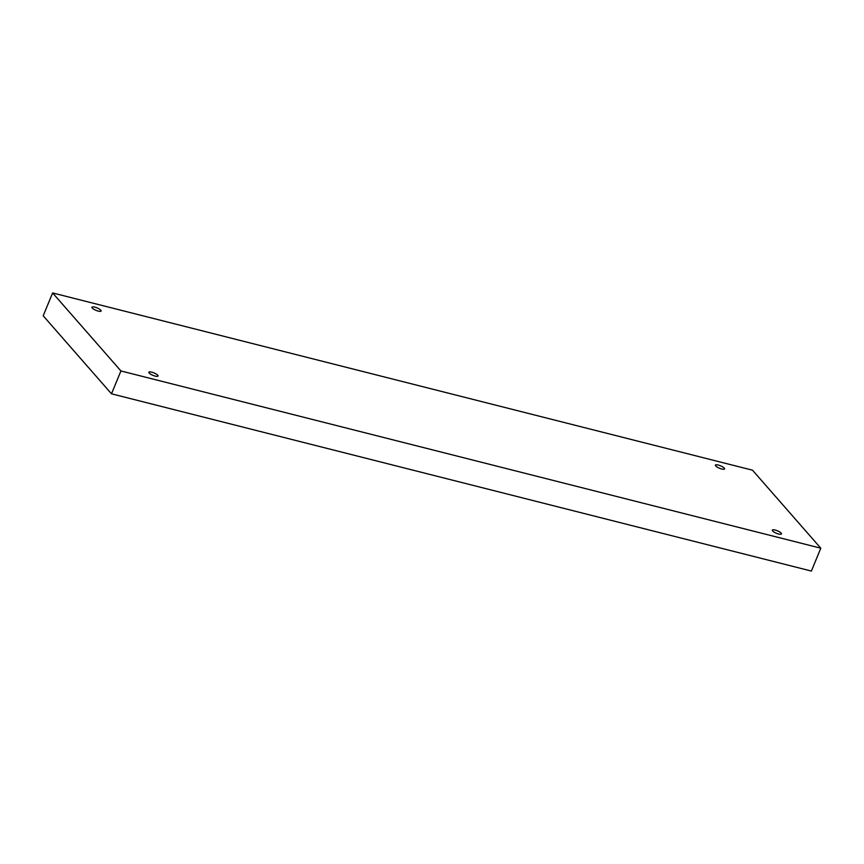 <?xml version="1.0" encoding="UTF-8"?>
<svg xmlns="http://www.w3.org/2000/svg" width="864" height="864" viewBox="0 0 864 864"><rect width="100%" height="100%" fill="white"/><g stroke="black" fill="none" stroke-linecap="round" stroke-linejoin="round"><path stroke-width="1.3" d="M52.618 292.939L752.501 470.189L820.8 548.197L120.928 370.958L52.618 292.939L43.2 315.803L111.499 393.811L120.928 370.958M772.621 530.939A4.957 1.328 -157.6 0 1 772.319 530.14A4.957 1.328 -157.6 0 1 777.406 530.798A4.957 1.328 -157.6 0 1 781.477 533.909A4.957 1.328 -157.6 0 1 778.626 533.995A4.957 1.328 -157.6 0 1 772.621 530.939M149.17 373.043A4.957 1.328 -157.6 0 1 148.867 372.244A4.957 1.328 -157.6 0 1 153.943 372.902A4.957 1.328 -157.6 0 1 158.026 376.024A4.957 1.328 -157.6 0 1 155.174 376.099A4.957 1.328 -157.6 0 1 149.17 373.043M92.254 308.038A4.957 1.328 -157.6 0 1 91.94 307.228A4.957 1.328 -157.6 0 1 97.027 307.897A4.957 1.328 -157.6 0 1 101.11 311.008A4.957 1.328 -157.6 0 1 98.248 311.094A4.957 1.328 -157.6 0 1 92.254 308.038M715.705 465.934A4.957 1.328 -157.6 0 1 715.392 465.124A4.957 1.328 -157.6 0 1 720.479 465.793A4.957 1.328 -157.6 0 1 724.561 468.904A4.957 1.328 -157.6 0 1 721.71 468.99A4.957 1.328 -157.6 0 1 715.705 465.934M111.499 393.811L811.382 571.061L820.8 548.197"/></g></svg>
